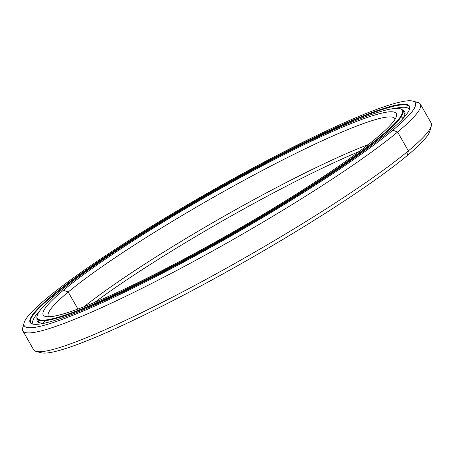 <?xml version="1.0" encoding="UTF-8"?>
<svg xmlns="http://www.w3.org/2000/svg" width="454" height="454" viewBox="0 0 454 454"><rect width="100%" height="100%" fill="white"/><g stroke="black" fill="none" stroke-linecap="round" stroke-linejoin="round"><path stroke-width="0.68" d="M400.36 117.978A210.48 22.808 150.3 0 1 403.226 117.853M37.211 315.541A210.009 22.757 150.3 0 1 58.277 292.716A210.009 22.757 -29.7 0 0 134.208 285.424A210.009 22.757 -29.7 0 0 381.275 135.82L381.871 136.047L381.275 135.82A210.009 22.757 150.3 0 1 171.493 266.6A210.009 22.757 150.3 0 1 37.211 315.541L37.035 316.177A210.48 22.808 -29.7 0 0 171.612 267.122A210.48 22.808 -29.7 0 0 381.871 136.047L382.41 136.995L381.871 136.047A210.48 22.808 150.3 0 1 181.328 262.009A210.48 22.808 150.3 0 1 37.177 318.958A210.48 22.808 150.3 0 1 37.132 315.853M376.077 138.345A203.25 22.025 -29.7 0 0 396.461 116.252A203.25 22.025 -29.7 0 0 266.504 163.616A203.25 22.025 -29.7 0 0 63.475 290.191L68.208 292.03A199.493 21.616 150.3 0 1 260.29 171.578A199.493 21.616 150.3 0 1 395.116 119.141A199.493 21.616 -29.7 0 0 394.912 118.67A199.493 21.616 -29.7 0 0 258.281 172.645A199.493 21.616 -29.7 0 0 68.208 292.03L77.918 309.043L68.208 292.03A199.493 21.616 -29.7 0 0 48.34 316.353A199.493 21.616 -29.7 0 0 48.64 316.767A199.493 21.616 150.3 0 1 68.208 292.03L63.475 290.191A203.25 22.025 -29.7 0 0 45.468 316.455A203.25 22.025 -29.7 0 0 191.923 254.898A203.25 22.025 -29.7 0 0 376.077 138.345A203.25 22.025 150.3 0 1 136.96 283.131A203.25 22.025 150.3 0 1 63.475 290.191A203.25 22.025 150.3 0 1 302.585 145.399A203.25 22.025 150.3 0 1 376.077 138.345M84.115 306.688A199.493 21.616 150.3 0 1 368.381 144.542A199.493 21.616 -29.7 0 0 84.115 306.688M94.687 302.404A203.25 22.025 150.3 0 1 359.313 151.466A203.25 22.025 -29.7 0 0 94.687 302.404M381.275 135.82A210.009 22.757 -29.7 0 0 305.343 143.112A210.009 22.757 -29.7 0 0 58.277 292.716A210.009 22.757 150.3 0 1 248.554 172.282A210.009 22.757 150.3 0 1 399.878 108.682A210.009 22.757 150.3 0 1 381.275 135.82M400.184 108.773A210.48 22.808 150.3 0 1 402.834 110.39A210.48 22.808 150.3 0 1 381.871 136.047A210.48 22.808 -29.7 0 0 400.513 108.852L399.878 108.682M43.402 323.089A210.48 22.808 150.3 0 1 44.969 320.689M22.853 330.887L33.607 349.733A228.833 24.8 -29.7 0 0 190.328 287.819A228.833 24.8 -29.7 0 0 408.35 150.881L407.312 155.523L408.35 150.881A228.833 24.8 150.3 0 1 201.014 282.104A228.833 24.8 150.3 0 1 36.127 351.407L41.2 352.764A225.076 24.391 -29.7 0 0 203.381 284.596A225.076 24.391 -29.7 0 0 407.312 155.523A225.076 24.391 -29.7 0 0 429.887 131.058L431.3 126.008A228.833 24.8 150.3 0 1 408.35 150.881L397.602 132.029A228.833 24.8 150.3 0 1 179.574 268.972A228.833 24.8 150.3 0 1 22.853 330.887A228.833 24.8 150.3 0 1 23.971 325.013M24.113 322.811L22.7 327.862A228.833 24.8 -29.7 0 0 169.013 274.534A228.833 24.8 -29.7 0 0 397.602 132.029L392.863 130.19A225.076 24.391 150.3 0 1 168.025 270.357A225.076 24.391 150.3 0 1 24.113 322.811A225.076 24.391 150.3 0 1 46.688 298.34A225.076 24.391 -29.7 0 0 128.068 290.532A225.076 24.391 -29.7 0 0 392.863 130.19A225.076 24.391 -29.7 0 0 311.484 138.005A225.076 24.391 -29.7 0 0 46.688 298.34A225.076 24.391 150.3 0 1 250.619 169.268A225.076 24.391 150.3 0 1 412.799 101.106A225.076 24.391 150.3 0 1 392.863 130.19L397.602 132.029A228.833 24.8 -29.7 0 0 417.873 102.462L412.799 101.106M387.665 132.716A218.317 23.659 -29.7 0 0 409.559 108.983A218.317 23.659 -29.7 0 0 269.971 159.865A218.317 23.659 -29.7 0 0 51.887 295.821L52.477 296.048A217.846 23.608 150.3 0 1 269.194 160.852A217.846 23.608 150.3 0 1 409.463 109.306A217.846 23.608 -29.7 0 0 409.236 106.735A217.846 23.608 -29.7 0 0 260.034 165.682A217.846 23.608 -29.7 0 0 52.477 296.048L53.095 297.137L52.477 296.048A217.846 23.608 -29.7 0 0 30.776 322.607A217.846 23.608 -29.7 0 0 32.87 324.111A217.846 23.608 150.3 0 1 52.477 296.048L51.887 295.821A218.317 23.659 -29.7 0 0 32.546 324.031A218.317 23.659 -29.7 0 0 189.857 257.912A218.317 23.659 -29.7 0 0 387.665 132.716A218.317 23.659 150.3 0 1 130.826 288.239A218.317 23.659 150.3 0 1 51.887 295.821A218.317 23.659 150.3 0 1 308.726 140.297A218.317 23.659 150.3 0 1 387.665 132.716M397.602 132.029L408.35 150.881A228.833 24.8 -29.7 0 0 431.147 122.983L420.393 104.131A228.833 24.8 150.3 0 1 397.602 132.029M414.769 102.105A228.833 24.8 150.3 0 1 420.393 104.131M430.029 128.857A225.076 24.391 150.3 0 1 407.312 155.523A225.076 24.391 150.3 0 1 196.071 288.517A225.076 24.391 150.3 0 1 39.231 351.759M33.261 324.184A216.535 23.466 150.3 0 1 32.938 323.736A216.535 23.466 150.3 0 1 39.64 311.001A216.535 23.466 -29.7 0 0 33.261 324.184M401.909 119.731A211.462 22.916 -29.7 0 0 404.707 111.684A211.462 22.916 -29.7 0 0 402.749 110.248A211.462 22.916 150.3 0 1 401.909 119.731M37.103 318.81A211.462 22.916 -29.7 0 0 37.341 321.228A211.462 22.916 -29.7 0 0 45.689 322.913A211.462 22.916 150.3 0 1 37.103 318.81M409.332 109.675A216.535 23.466 -29.7 0 0 394.73 108.455A216.535 23.466 150.3 0 1 409.111 109.17A216.535 23.466 150.3 0 1 409.332 109.675M37.177 318.958L39.294 322.658M404.945 114.09L402.834 110.39M32.938 323.736L33.182 324.173M409.36 109.607L409.111 109.17"/></g></svg>
